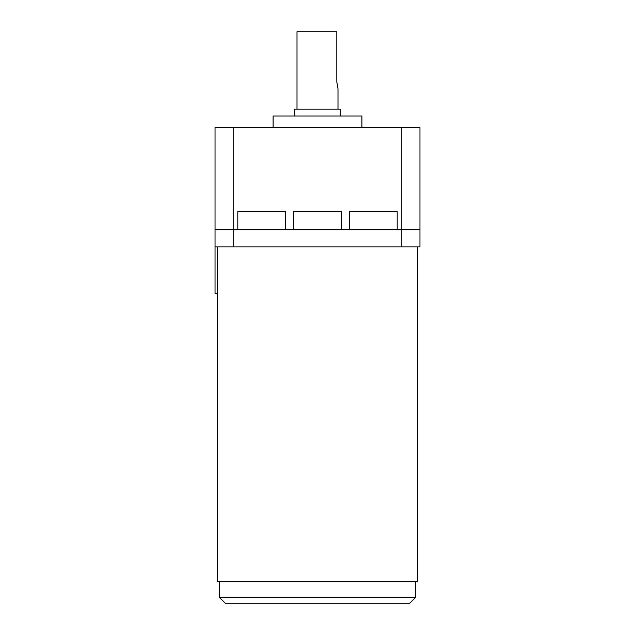 <?xml version="1.0" encoding="UTF-8"?>
<svg xmlns="http://www.w3.org/2000/svg" width="635" height="635" viewBox="0 0 635 635"><rect width="100%" height="100%" fill="white"/><g stroke="black" fill="none" stroke-linecap="round" stroke-linejoin="round"><path stroke-width="0.95" d="M337.828 88.162L336.82 81.844L336.82 31.75L297.005 31.75L297.005 109.164M337.995 88.67L337.995 109.164M340.273 115.999L340.273 109.164L294.727 109.164L294.727 115.999M361.902 127.381L361.902 115.999L273.098 115.999L273.098 127.381M401.288 127.381L419.957 127.381L419.957 246.92L401.288 246.92L401.288 229.838L397.192 229.838L397.192 211.622L349.377 211.622L349.377 229.838L341.408 229.838L341.408 211.622L293.592 211.622L293.592 229.838L285.623 229.838L285.623 211.622L237.808 211.622L237.808 229.838L215.043 229.838L215.043 127.381L233.712 127.381L233.712 246.92L215.043 246.92L215.043 229.838L419.957 229.838L401.288 229.838L401.288 127.381L233.712 127.381M217.313 246.92L217.313 581.62L417.687 581.62L417.687 246.92M415.409 597.559L409.718 603.25L225.282 603.25L219.591 597.559L415.409 597.559L415.409 581.62M217.313 293.592L215.043 293.592L215.043 246.92M401.288 246.92L233.712 246.92M219.591 597.559L219.591 581.62"/></g></svg>

